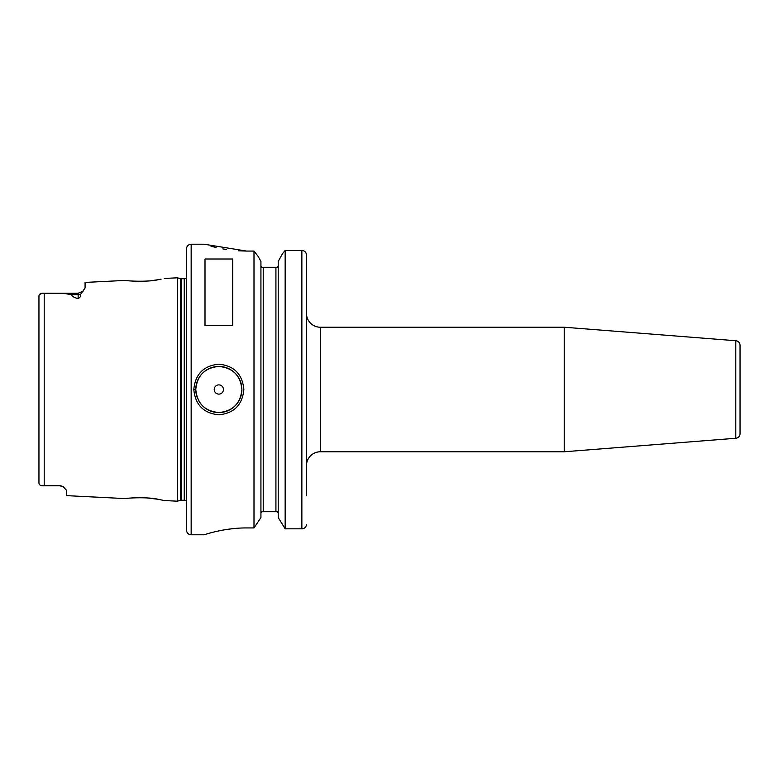 <?xml version="1.0" encoding="UTF-8"?>
<svg xmlns="http://www.w3.org/2000/svg" width="779" height="779" viewBox="0 0 779 779"><rect width="100%" height="100%" fill="white"/><g stroke="black" fill="none" stroke-linecap="round" stroke-linejoin="round"><path stroke-width="1.17" d="M59.71 485.609L45.883 485.765L59.71 485.765A6.923 6.923 0 0 1 63.196 486.709A6.923 6.923 0 0 0 59.71 485.765L63.196 486.709L66.624 490.419L66.624 495.648L125.653 498.609C124.747 498.19 147.65 496.593 158.624 499.388L164.262 500.537L177.33 501.189L177.33 277.811L180.416 278.639L180.416 500.361L177.33 501.189M161.117 279.135L158.624 279.612C147.659 282.407 124.737 280.81 125.653 280.391L85.077 282.426L85.077 288.006L80.665 294.258C81.123 295.942 80.286 297.383 78.153 298.571L78.153 294.676L71.249 294.676C72.116 296.439 74.424 297.744 78.153 298.571M131.632 281.015L132.927 281.112M136.549 281.277L137.873 281.307M141.836 281.297L143.414 281.258M145.936 281.131L149.062 280.898M150.912 280.713L157.436 279.817M159.12 279.525L161 279.164M241.899 389.5L241.899 389.5C240.536 375.488 232.843 367.805 218.821 366.442C204.819 367.815 197.136 375.507 195.772 389.5C197.136 403.493 204.819 411.176 218.821 412.558C232.833 411.205 240.526 403.522 241.899 389.5A23.058 23.058 0 0 1 199.044 401.341M193.805 389.5C195.295 374.124 203.631 365.682 218.821 364.183C234.041 365.663 242.386 374.105 243.866 389.5C242.386 404.895 234.031 413.337 218.821 414.817C203.631 413.318 195.286 404.876 193.805 389.5L195.772 389.5A23.058 23.058 0 0 0 197.175 397.397M564.23 451.771L735.795 438.265A4.616 4.616 0 0 0 740.05 433.669L740.05 345.331A4.616 4.616 0 0 0 735.795 340.735L564.23 327.229L564.23 451.771L320.315 451.771A13.837 13.837 0 0 0 306.478 465.608L306.478 313.392A13.837 13.837 0 0 0 320.315 327.229L564.23 327.229M45.883 485.765L44.208 485.765C40.839 485.999 39.086 485.074 38.95 482.98C39.086 485.074 40.839 485.999 44.208 485.765L44.208 293.235L65.563 293.644L71.249 294.676M223.446 389.5A4.616 4.616 0 0 0 218.841 384.884A4.616 4.616 0 0 0 214.225 389.5A4.616 4.616 0 0 0 218.841 394.116A4.616 4.616 0 0 0 223.446 389.5M241.665 386.209A23.058 23.058 0 0 0 217.185 366.5A23.058 23.058 0 0 0 195.772 389.5M191.167 244.207A4.616 4.616 0 0 0 186.551 248.822L186.551 530.178A4.616 4.616 0 0 0 191.167 534.793L204.079 534.793C203.65 535.027 223.612 527.802 246.515 527.938L253.993 527.938L253.993 251.062L246.515 251.062L204.079 244.207L191.167 244.207L191.167 534.793M186.551 277.49A2.765 2.765 0 0 1 184.243 278.726L184.243 500.274A2.765 2.765 0 0 1 186.551 501.51M184.243 278.726L181.137 278.726L181.137 500.274L184.243 500.274M181.137 278.726A2.765 2.765 0 0 1 180.416 278.639M181.137 500.274A2.765 2.765 0 0 0 180.416 500.361M164.262 278.463L177.33 277.811M205.004 325.603L232.678 325.603L232.678 259.008L205.004 259.008L205.004 325.603M277.694 511.735L278.22 513.264L277.694 511.735L275.922 511.735L275.922 267.265L261.452 267.265L260.926 265.736M275.922 267.265L277.694 267.265L278.22 265.736M260.926 513.264L261.452 511.735L260.926 513.264M38.95 482.542L38.95 296.02C39.086 293.926 40.839 293.001 44.208 293.235L78.153 293.235L83.051 291.21L78.153 293.235L78.153 294.676A6.923 6.164 180 0 0 80.665 294.258M41.949 293.323L39.34 294.647M210.992 246.222L216.007 247.479M222.823 248.891L226.348 249.484M238.364 250.809L246.271 251.062M238.043 528.211L234.158 528.532M233.778 528.561L226.377 529.506M225.676 529.623L222.96 530.08M222.804 530.11L216.981 531.297M210.905 532.797L209.162 533.274M260.926 517.577L253.993 527.938L260.926 517.577L260.926 261.423L258.102 256.34L260.926 261.423M278.22 517.577L285.153 528.824L278.22 517.577L278.22 261.423L282.621 253.506L278.22 261.423M306.39 254.12L306.478 495.717M285.153 250.448L301.863 250.448L285.153 250.448L282.621 253.506L285.153 250.448L285.153 528.824L301.863 528.824C304.599 528.678 306.137 527.208 306.478 524.394L306.166 525.971M253.993 251.062L258.102 256.34L253.993 251.062M263.234 267.265L263.234 511.735L275.922 511.735M301.892 250.448L303.508 250.75M304.482 251.247L305.086 251.734M305.738 252.523L306.089 253.175M306.478 481.753L306.478 465.608M301.863 528.824L301.863 250.448C304.696 250.741 306.225 252.25 306.478 254.986L306.478 267.265M263.234 511.735L261.452 511.735M160.941 499.826L158.955 499.446M157.66 499.222L146.919 497.927M143.492 497.752L141.749 497.703M137.893 497.693L136.549 497.723M132.975 497.888L131.894 497.956M735.795 438.265L735.795 340.735M320.315 327.229L320.315 451.771"/></g></svg>
